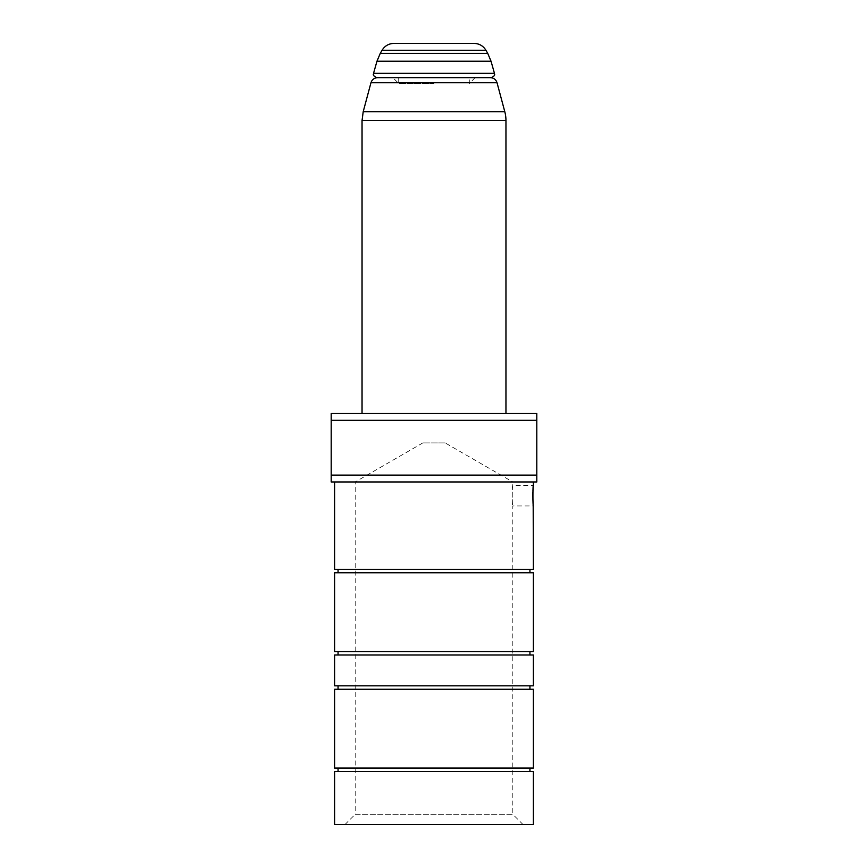 <?xml version="1.0" encoding="UTF-8"?>
<svg xmlns="http://www.w3.org/2000/svg" width="868" height="868" viewBox="0 0 868 868"><rect width="100%" height="100%" fill="white"/><g stroke="black" fill="none" stroke-linecap="round" stroke-linejoin="round"><path stroke-width="0.65" stroke-dasharray="4.34 3.25" d="M536.793 420.296L536.793 475.111L331.207 475.111L331.207 420.296L536.793 420.296M536.793 413.439L331.207 413.439M362.043 413.439L505.957 413.439L362.043 413.439M331.207 481.968L536.793 481.968M334.636 481.968L533.364 481.968L334.636 481.968M533.093 488.402L533.006 489.736M532.941 491.006L532.876 492.601M532.941 500.337L533.017 501.834M533.093 502.941L533.18 503.993M533.364 569.343L334.636 569.343M338.064 569.343L529.936 569.343L338.064 569.343M445.154 442.908L422.846 442.908L445.154 442.908L512.804 481.968L355.196 481.968L512.804 481.968L512.804 485.396C512.077 484.756 512.077 506.586 512.804 505.957C512.077 506.586 512.077 484.756 512.804 485.396L533.364 485.396M422.846 442.908L355.196 481.968L355.196 814.325L512.804 814.325L512.804 505.957L533.364 505.957M523.089 824.6L512.804 814.325L355.196 814.325L344.911 824.6L523.089 824.6L344.911 824.6M533.364 824.6L334.636 824.6M334.636 771.489L533.364 771.489M338.064 771.489L529.936 771.489L338.064 771.489M529.936 768.061L338.064 768.061L529.936 768.061M533.364 768.061L334.636 768.061M334.636 689.257L533.364 689.257M338.064 689.257L529.936 689.257L338.064 689.257M529.936 685.839L338.064 685.839L529.936 685.839M533.364 685.839L334.636 685.839M334.636 654.993L533.364 654.993M338.064 654.993L529.936 654.993L338.064 654.993M529.936 651.575L338.064 651.575L529.936 651.575M533.364 651.575L334.636 651.575M334.636 572.761L533.364 572.761M338.064 572.761L529.936 572.761L338.064 572.761M376.853 77.664L491.147 77.664M434 77.664L490.42 77.664L434 77.664M474.058 43.4L393.942 43.4M434 83.48L398.705 83.48L434 83.48M504.785 111.668L363.215 111.668M362.043 120.533L505.957 120.533M370.961 82.742L497.038 82.742M494.445 73.303L373.555 73.303M376.962 61.227L491.038 61.227M487.74 53.393L380.26 53.393M485.928 50.257L382.072 50.257M398.705 77.664L398.705 83.48L392.889 77.664M475.111 77.664L469.295 83.48L469.295 77.664"/><path stroke-width="1.3" d="M536.793 413.439L536.793 481.968L536.793 475.111L331.207 475.111L331.207 481.968L331.207 413.439L536.793 413.439L536.793 420.296L331.207 420.296L331.207 413.439M536.793 481.968L331.207 481.968M533.18 503.993L533.364 569.343L334.636 569.343L334.636 481.968M533.364 505.957C532.789 506.586 532.789 484.756 533.364 485.396L533.364 481.968M533.364 485.396L533.093 488.402M533.006 489.736L532.941 491.006M532.876 492.601L532.941 500.337M533.017 501.834L533.093 502.941M334.636 824.6L533.364 824.6L533.364 771.489L334.636 771.489L334.636 824.6M529.936 768.061L529.936 771.489M338.064 768.061L338.064 771.489M334.636 768.061L533.364 768.061L533.364 689.257L334.636 689.257L334.636 768.061M529.936 685.839L529.936 689.257M338.064 685.839L338.064 689.257M334.636 685.839L533.364 685.839L533.364 654.993L334.636 654.993L334.636 685.839M529.936 651.575L529.936 654.993M338.064 651.575L338.064 654.993M334.636 651.575L533.364 651.575L533.364 572.761L334.636 572.761L334.636 651.575M529.936 569.343L529.936 572.761M338.064 569.343L338.064 572.761M362.043 413.439L362.043 120.533L505.957 120.533L505.957 413.439M504.785 111.668L497.038 82.742L370.961 82.742L363.215 111.668L504.785 111.668A34.264 34.264 -90 0 1 505.957 120.533M491.147 77.664L376.853 77.664C371.265 75.017 374.075 73.997 373.555 73.303L494.445 73.303C494.022 73.943 496.572 75.223 491.147 77.664M485.928 50.257L382.072 50.257C384.806 45.852 388.766 43.574 393.942 43.4L474.058 43.4C479.234 43.574 483.194 45.852 485.928 50.257L487.74 53.393L380.26 53.393L376.962 61.227L373.555 73.303M494.445 73.303L491.038 61.227L376.962 61.227M363.215 111.668L362.043 120.533M370.961 82.742C372.025 79.563 374.238 77.87 377.58 77.664M382.072 50.257L380.26 53.393M491.038 61.227L487.74 53.393M497.038 82.742C495.975 79.563 493.762 77.87 490.42 77.664"/></g></svg>
